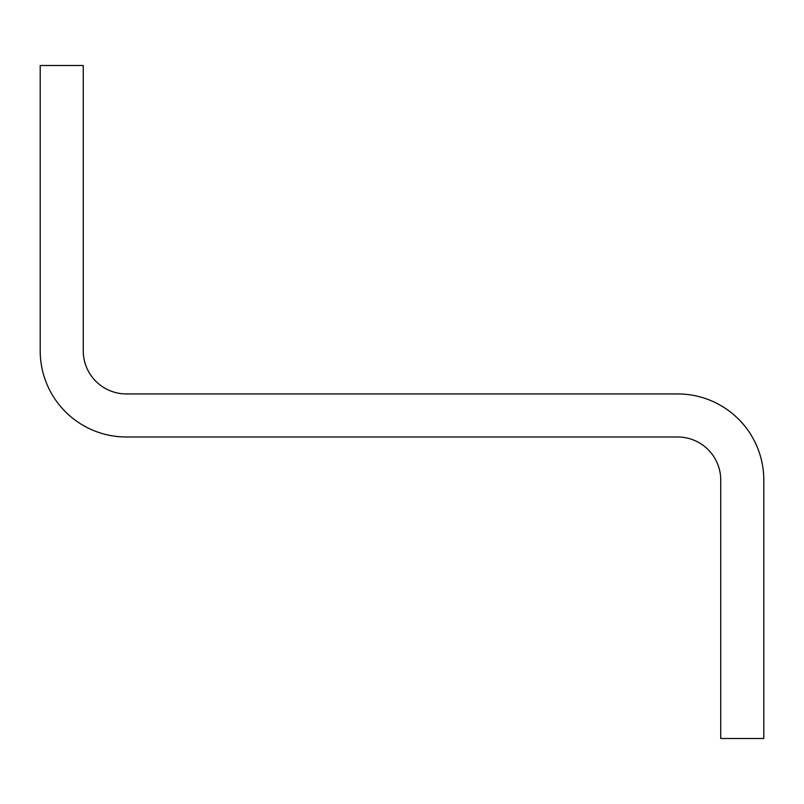 <?xml version="1.0" encoding="UTF-8"?>
<svg xmlns="http://www.w3.org/2000/svg" width="804" height="804" viewBox="0 0 804 804"><rect width="100%" height="100%" fill="white"/><g stroke="black" fill="none" stroke-linecap="round" stroke-linejoin="round"><path stroke-width="1.21" d="M677.661 436.994L126.339 436.994A86.139 86.139 0 0 1 40.2 350.856L40.2 65.506L83.264 65.506L83.264 350.845A43.084 43.084 0 0 0 126.349 393.93L677.661 393.93A86.139 86.139 0 0 1 763.8 480.068L763.8 738.494L720.736 738.494L720.736 480.078A43.074 43.074 0 0 0 677.661 436.994M126.349 393.93L677.661 393.93L126.349 393.93"/></g></svg>
